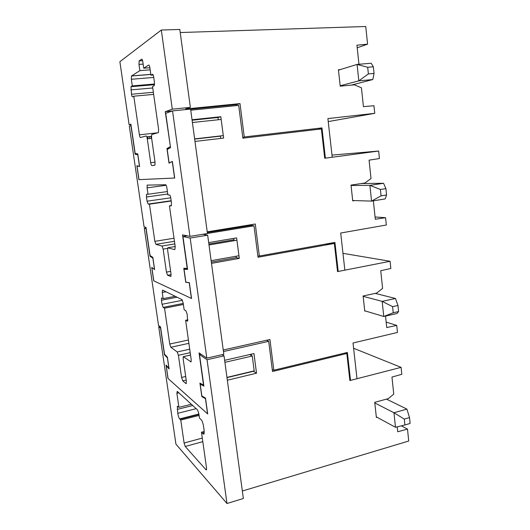 <?xml version="1.0" encoding="UTF-8"?>
<svg xmlns="http://www.w3.org/2000/svg" width="530" height="530" viewBox="0 0 530 530"><rect width="100%" height="100%" fill="white"/><g stroke="black" fill="none" stroke-linecap="round" stroke-linejoin="round"><path stroke-width="0.79" d="M194.629 138.9L223.289 135.607M221.182 119.449L192.41 122.509M194.656 139.105L220.4 136.144M190.601 109.173L236.685 104.582L236.817 105.583M170.402 146.697L165.287 111.697L172.217 111.008M318.053 129.346L321.968 127.902L244.244 136.978L242.8 137.614M244.244 136.978L240.01 103.602L236.685 104.582M190.356 107.378L172.29 109.16L161.319 30.031L179.802 29.455L190.356 107.378L185.599 109.001L240.01 103.602M165.287 111.697L172.29 109.16M161.319 30.031L119.873 61.699L129.121 124.788L130.883 124.146L135.163 153.415L137.76 153.932L139.595 166.553L136.985 165.87L138.999 179.644L174.569 178.047L172.27 161.604L169.01 163.154L166.95 148.513L170.183 146.724M143.729 68.204L142.822 61.844C142.504 59.95 142.119 59.049 141.662 59.155L139.138 60.923L138.986 64.415L139.88 70.636L131.453 76.009L131.341 79.275L132.301 85.906L130.976 86.701L131.506 94.241C131.798 95.99 132.149 96.851 132.546 96.831L133.792 96.195L139.397 134.812C139.688 136.554 140.046 137.462 140.463 137.528L146.154 135.985C146.598 136.058 146.976 136.992 147.28 138.8L150.712 162.697C151.017 164.499 151.394 165.459 151.852 165.592L154.906 165.148L155.038 162.14L151.547 137.707L151.693 134.56L158.424 132.573L158.589 129.293L152.547 86.589L154.223 85.674L154.409 82.11L153.713 77.168C153.382 75.194 152.971 74.246 152.474 74.319L150.937 75.2L149.897 67.86C149.566 65.906 149.162 64.971 148.678 65.071L143.729 68.204L149.877 67.727M169.507 148.208L166.95 148.513M321.968 127.902L325.394 158.152L332.224 157.244L327.898 118.587L374.75 113.327L373.961 105.728L363.428 106.649L361.433 87.788L354.384 84.826L340.214 86.171L338.418 69.741L340.253 69.582M357.213 47.786L367.582 44.182L356.935 45.182L358.949 64.263M367.582 44.182L365.746 26.5L180.22 32.535M129.121 124.788L130.95 124.596M150.904 136.369L151.189 138.357M325.394 158.152L324.704 158.212M150.937 75.2L153.177 75.021M133.792 96.195L153.654 94.393M132.301 85.906L154.535 84.005M139.88 70.636L150.175 69.834M374.75 113.327L328.236 121.589M149.248 136.548L149.533 138.542M367.681 67.284L357.081 64.421L371.139 63.242L373.358 66.793L367.681 67.284L368.376 73.935L358.817 80.845L357.081 64.421L338.465 70.132M340.174 85.78L358.817 80.845L372.822 79.54L374.041 73.425L373.358 66.793M368.376 73.935L374.041 73.425M351.284 85.118L372.822 79.54M354.696 200.578L352.735 200.89L351.012 185.102L364.859 183.022L371.013 178.564L369.072 160.166L379.44 158.53L378.665 151.043L324.704 158.245L321.392 128.956L242.873 138.171L238.705 105.391L190.74 110.194M167.606 275.289L170.918 276.461L171.024 273.944L167.672 250.465L167.785 247.828L174.827 249.637L175.225 246.801L169.428 205.832L171.303 205.845L171.455 202.891L170.786 198.154C170.468 196.239 170.044 195.173 169.514 194.967L167.877 194.914L166.884 187.872C166.566 185.97 166.148 184.93 165.632 184.745L147.188 185.122L147.088 187.872L148.016 194.258L146.532 194.311L146.446 197.001L147.055 201.201L148.122 204.057L149.453 204.169L154.846 241.362L155.939 244.343L161.988 246.039L163.141 249.133L166.447 272.122L167.606 275.289L171.104 274.653M169.428 205.832L171.442 205.541M148.016 194.258L167.407 191.555M149.453 204.169L171.19 201.022M192.098 120.217L217.956 117.494L220.825 116.726L192.039 119.753M220.825 116.726L223.614 138.098L194.974 141.43M207.223 231.842L255.281 224.011L259.342 256.017L257.852 256.03M375.068 216.975L385.575 217.698L386.33 225.011L340.704 233.021L344.858 270.161L338.206 271.466L334.92 242.402L259.342 256.017M385.575 217.698L375.306 219.248L373.392 201.115L372.802 200.91M151.858 267.577L153.799 280.86L191.416 298.43L189.217 282.669L185.758 282.305L183.784 268.266L187.216 268.412L182.525 234.863L189.939 236.393L172.535 110.896L165.731 113.301L170.534 147.645L167.215 149.467L169.116 162.975L172.376 161.425L174.701 178.04L138.906 179.644L136.873 165.744L139.483 166.42L137.787 154.793L135.13 154.25L130.936 125.603L129.32 126.173L144.094 226.946L145.969 227.33L150.096 255.559L152.845 257.414L154.621 269.578L151.951 267.557M378.665 151.043L331.985 155.105M172.535 110.896L190.595 109.094L207.455 233.525L189.939 236.393M217.956 117.494L218.254 119.76M220.374 135.938L220.699 138.443M251.975 224.548L252.108 225.581M338.206 271.466L337.511 271.314M135.13 154.25L137.76 153.939M147.989 138.714L147.698 136.72M186.143 282.232L185.758 282.305M233.969 239.772L208.873 244.025M169.116 162.975L169.481 162.929M236.936 240.229L209.006 244.973M211.132 260.674L238.957 255.725M380.401 189.482L369.88 185.361L383.554 183.287L385.919 188.627L380.401 189.482L381.063 195.855L371.55 201.108L369.88 185.361L351.052 185.48M352.695 200.512L371.55 201.108L385.171 198.922L386.575 194.98L385.919 188.627M381.063 195.855L386.575 194.98M383.554 183.287L361.52 183.526M204.149 433.752L203.268 433.984L203.984 434.083L204.143 430.552L203.533 426.252C203.01 423.112 202.255 420.952 201.261 419.767L199.472 418.084L198.836 413.612L197.538 409.909L177.245 391.359L176.887 393.32L178.921 407.338L177.305 406.205L177.775 413.294C178.232 416.024 178.862 417.898 179.657 418.919L180.763 420.058L184.095 443.034L185.228 446.479L206.024 469.799L206.461 469.898L206.534 467.99L201.466 432.202L204.249 431.46M203.268 433.984L201.466 432.202M191.376 404.277L178.921 407.338M199.094 415.434L180.763 420.058M226.979 503.5L175.92 444.107L158.728 326.831L160.55 328.07L164.452 354.742L167.407 357.922L168.904 368.217L166.009 364.991L167.983 378.46L207.714 413.957L205.494 398.083L201.857 395.956L200.194 384.131L203.904 386.125L199.492 354.583L207.044 359.724L226.979 503.5L243.363 498.511L224.031 355.849L207.044 359.724M223.448 351.556L268.69 341.333L272.526 371.49L346.819 353.497L349.88 380.547L401.091 367.363L353.603 348.27M164.452 354.742L164.982 354.63M158.728 326.831L160.053 326.56M242.349 491.018L408.729 441.02L407.49 429.108L397.732 431.771L397.215 426.849M222.123 354.656L224.031 355.849M266.517 340.267L268.69 341.333M199.492 354.583L201.042 354.232M226.979 377.625L253.413 371.292L256.52 373.2L253.963 353.563L224.634 360.327M251.18 354.206L251.346 355.491M346.819 353.497L344.931 353.026M201.32 383.859L200.194 384.131M401.091 367.363L401.806 374.293L391.962 377.068L393.757 394.095L388.404 398.587L374.723 402.323L376.38 417.488L377.088 417.289M227.337 380.235L256.52 373.2M401.349 425.835L407.49 429.108M404.297 419.091L393.949 412.757L406.908 409.107L409.524 417.587L404.297 419.091L404.907 424.961L395.486 427.279L393.949 412.757L374.79 402.952M376.313 416.865L395.486 427.279M404.907 424.961L410.127 423.437L409.524 417.587M406.908 409.107L386.476 399.117M365.442 310.997L364.772 311.15L363.116 295.972L376.605 293.103L382.607 288.406L380.739 270.711L390.835 268.478L390.093 261.283L337.544 271.599L334.357 243.462L325.215 244.151M182.77 380.858L185.984 383.581L186.401 381.461L183.168 358.876L183.261 356.663L191.085 361.884L191.191 359.612L185.626 320.272L187.68 321.2L187.163 314.197L185.864 310.699L184.142 309.785L183.181 303.027L181.909 299.596L162.571 290.089L162.259 292.481L163.154 298.635L161.524 297.953L161.451 300.225L162.041 304.28L163.127 307.38L164.538 308.188L169.739 344.03L170.852 347.256L177.225 351.953L178.398 355.305L181.585 377.44L182.77 380.858L186.202 380.05M185.626 320.272L187.898 319.802M163.154 298.635L175.225 296.31M164.538 308.188L183.387 304.459M207.442 233.452L254.009 225.82L258.004 257.249L334.357 243.462M211.496 263.37L239.302 258.375L236.632 237.89L208.681 242.607M223.236 350.012L269.929 339.505L273.825 370.218L272.294 369.662M386.165 322.121L396.738 325.413L397.474 332.449L353.013 342.996L357.008 378.712L350.529 380.381L347.369 352.437L273.825 370.218M396.738 325.413L386.734 327.547L385.529 316.092M166.208 365.726L168.083 378.552L207.568 413.831L205.454 398.719L201.824 396.586L199.929 383.117L203.54 385.045L199.041 352.881L206.819 358.134L190.171 238.049L182.969 236.519L187.574 269.419L184.049 269.253L185.871 282.198L189.329 282.57L191.555 298.489L153.7 280.82L151.739 267.405L154.502 269.406L152.865 258.19L150.05 256.281L146.008 228.649L144.286 228.278L158.543 325.539L160.53 326.877L164.512 354.126L167.394 357.22L169.11 368.959L166.208 365.726L166.592 365.64M144.286 228.278L146.068 227.999M390.093 261.283L342.976 253.34M184.049 269.253L187.468 268.637M254.009 225.82L250.875 225.422L207.323 232.544M190.171 238.049L207.674 235.168L223.819 354.272L206.819 358.134M202.884 234.273L207.674 235.168M182.969 236.519L187.203 235.83M233.79 238.374L234.094 240.713M236.128 256.228L236.314 257.64L239.302 258.375M211.324 262.105L236.314 257.64M350.529 380.381L349.82 380.036M150.05 256.281L150.944 256.136M202.606 396.394L201.824 396.586M249.69 354.55L252.267 356.008L224.912 362.341M252.267 356.008L254.201 370.867L226.953 377.4M392.591 306.645L382.163 301.378L395.466 298.476L397.964 305.452L392.591 306.645L393.227 312.76L383.76 316.49L382.163 301.378L363.156 296.33M364.733 310.785L383.76 316.49L397.016 313.488L398.593 311.554L397.964 305.452M393.227 312.76L398.593 311.554M395.466 298.476L375.214 293.401M151.852 165.592L154.846 165.214M150.712 162.697L155.045 162.16M147.28 138.8L151.633 138.31M146.803 136.82L151.428 136.309M139.397 134.812L158.013 132.765M131.506 94.241L153.355 92.293M130.87 89.881L152.739 87.973M131.062 86.615L154.502 84.608M131.341 79.275L153.753 77.433M131.533 75.922L150.818 74.372M138.986 64.415L143.146 64.103M139.224 60.831L142.577 60.586M161.988 246.039L174.814 243.906M163.141 249.133L167.606 248.378M166.447 272.122L170.66 271.367M168.023 247.729L175.185 246.529M147.088 187.872L166.155 185.275M146.446 197.001L167.752 194M147.055 201.201L170.733 197.816M148.122 204.057L171.15 200.731M154.846 241.362L174.012 238.228M155.939 244.343L174.443 241.289M206.574 469.64L206.024 469.799M202.361 433.083L204.295 432.573M178.888 392.856L176.887 393.32M192.741 405.523L177.212 409.405M177.775 413.294L196.173 408.663M198.896 414.016L179.657 418.919M180.028 419.303L198.955 414.473M202.301 438.065L184.095 443.034M202.804 441.649L185.228 446.479M177.225 351.953L189.72 349.197M178.398 355.305L190.21 352.675M181.585 377.44L185.685 376.479M185.984 383.581L186.374 383.488M183.579 356.637L190.548 355.074M190.74 361.91L191.125 361.824M162.259 292.481L165.996 291.778M161.451 300.225L177.053 297.211M162.041 304.28L182.433 300.291M163.127 307.38L183.241 303.412M169.739 344.03L188.415 339.995M170.852 347.256L188.885 343.327M130.976 86.701L154.495 84.687M131.453 76.009L150.825 74.452M139.138 60.923L142.596 60.672M147.188 185.122L147.989 185.01M146.532 194.311L147.115 194.232M183.526 356.604L190.542 355.034"/></g></svg>
